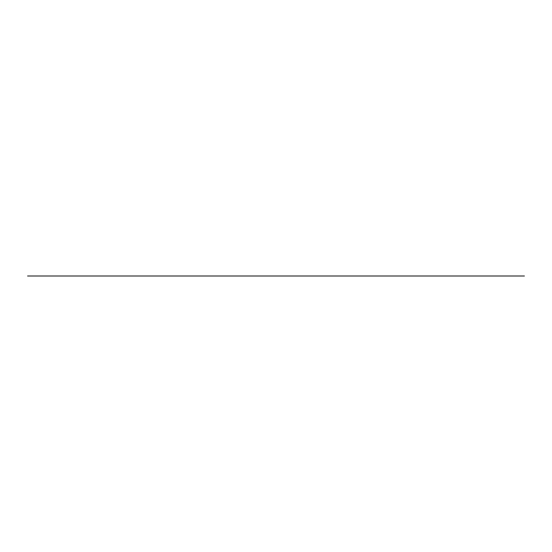 <?xml version="1.0" encoding="UTF-8"?>
<svg xmlns="http://www.w3.org/2000/svg" width="552" height="552" viewBox="0 0 552 552"><rect width="100%" height="100%" fill="white"/><g stroke="black" fill="none" stroke-linecap="round" stroke-linejoin="round"><path stroke-width="0.83" d="M524.4 276L27.6 276"/></g></svg>
